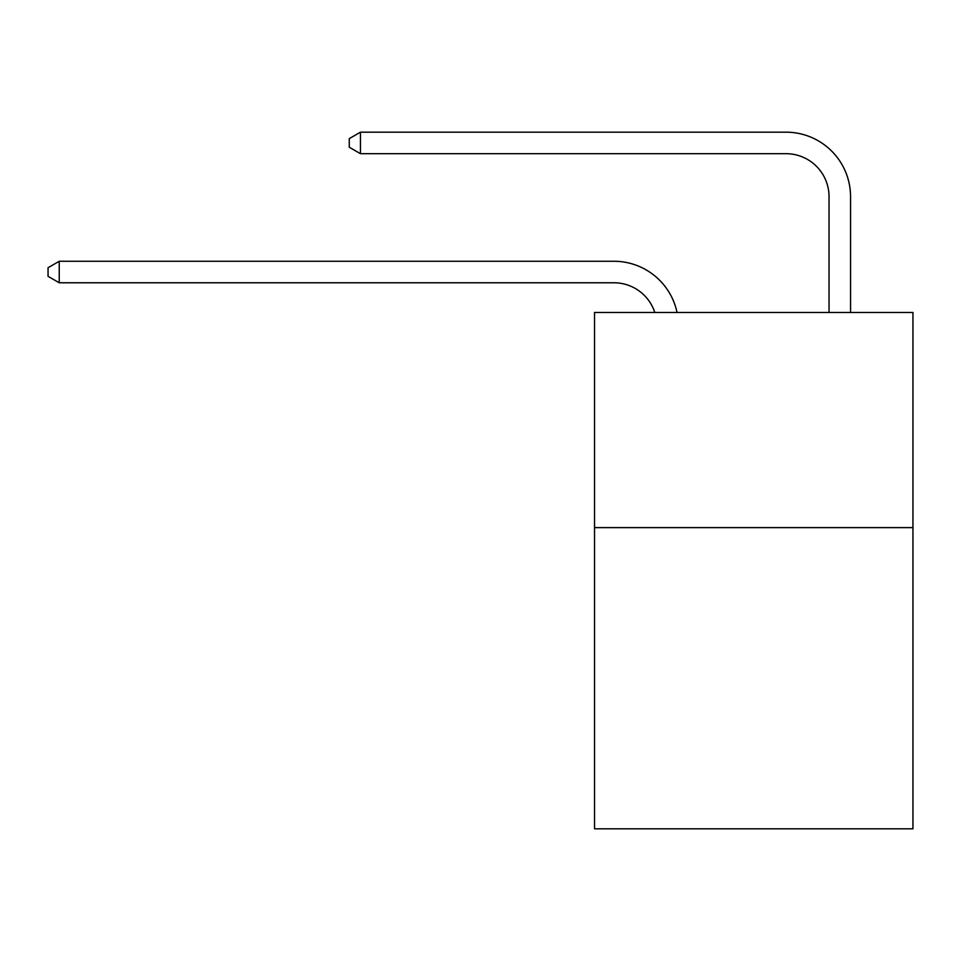 <?xml version="1.0" encoding="UTF-8"?>
<svg xmlns="http://www.w3.org/2000/svg" width="961" height="961" viewBox="0 0 961 961"><rect width="100%" height="100%" fill="white"/><g stroke="black" fill="none" stroke-linecap="round" stroke-linejoin="round"><path stroke-width="1.44" d="M912.95 527.613L912.95 828.826L594.535 828.826L594.535 312.469L912.95 312.469L912.95 527.613L594.535 527.613M613.887 282.774A43.029 43.029 -35.6 0 1 654.801 312.469A43.029 43.029 -35.6 0 0 613.887 282.774A43.029 43.029 -35.6 0 1 654.801 312.469A43.029 43.029 -35.6 0 0 613.887 282.774A43.029 43.029 -35.6 0 1 654.801 312.469A43.029 43.029 -35.6 0 0 613.887 282.774A43.029 43.029 -35.6 0 1 654.801 312.469A43.029 43.029 -35.6 0 0 613.887 282.774A43.029 43.029 -35.6 0 1 654.801 312.469A43.029 43.029 -35.6 0 0 613.887 282.774A43.029 43.029 -35.6 0 1 654.801 312.469A43.029 43.029 -35.6 0 0 613.887 282.774A43.029 43.029 -35.6 0 1 654.801 312.469A43.029 43.029 -35.6 0 0 613.887 282.774A43.029 43.029 -35.6 0 1 654.801 312.469A43.029 43.029 -35.6 0 0 613.887 282.774A43.029 43.029 -35.6 0 1 654.801 312.469A43.029 43.029 -35.6 0 0 613.887 282.774A43.029 43.029 -35.6 0 1 654.801 312.469A43.029 43.029 -35.6 0 0 613.887 282.774A43.029 43.029 -35.6 0 1 654.801 312.469A43.029 43.029 -35.6 0 0 613.887 282.774A43.029 43.029 -35.6 0 1 654.801 312.469A43.029 43.029 -35.6 0 0 613.887 282.774A43.029 43.029 -35.6 0 1 654.801 312.469A43.029 43.029 -35.6 0 0 613.887 282.774A43.029 43.029 -35.6 0 1 654.801 312.469A43.029 43.029 -35.6 0 0 613.887 282.774A43.029 43.029 -35.6 0 1 654.801 312.469A43.029 43.029 -35.6 0 0 613.887 282.774A43.029 43.029 -35.6 0 1 654.801 312.469A43.029 43.029 -35.6 0 0 613.887 282.774A43.029 43.029 -35.6 0 1 654.801 312.469A43.029 43.029 -35.6 0 0 613.887 282.774A43.029 43.029 -35.6 0 1 654.801 312.469A43.029 43.029 -35.6 0 0 613.887 282.774A43.029 43.029 -35.6 0 1 654.801 312.469A43.029 43.029 -35.6 0 0 613.887 282.774A43.029 43.029 -35.6 0 1 654.801 312.469A43.029 43.029 -35.6 0 0 613.887 282.774A43.029 43.029 -35.6 0 1 654.801 312.469A43.029 43.029 -35.6 0 0 613.887 282.774A43.029 43.029 -35.6 0 1 654.801 312.469A43.029 43.029 -35.6 0 0 613.887 282.774A43.029 43.029 -35.6 0 1 654.801 312.469A43.029 43.029 -35.6 0 0 613.887 282.774A43.029 43.029 -35.6 0 1 654.801 312.469A43.029 43.029 -35.6 0 0 613.887 282.774A43.029 43.029 -35.6 0 1 654.801 312.469A43.029 43.029 -35.6 0 0 613.887 282.774A43.029 43.029 -35.6 0 1 654.801 312.469A43.029 43.029 -34.1 0 0 613.887 282.774L59.234 282.774L48.05 276.324L48.05 267.723L59.234 261.26L613.887 261.26A64.543 64.543 144.4 0 1 677.049 312.469M829.043 312.469L829.043 196.717A43.029 43.029 16.1 0 0 786.014 153.688L360.447 153.688L349.263 147.237L349.263 138.624L360.447 132.174L786.014 132.174A64.543 64.543 43.4 0 1 850.557 196.717L850.557 312.469M829.043 196.717A43.029 43.029 -136.6 0 0 786.014 153.688A43.029 43.029 -136.6 0 1 829.043 196.717A43.029 43.029 -136.6 0 0 786.014 153.688A43.029 43.029 -136.6 0 1 829.043 196.717A43.029 43.029 -136.6 0 0 786.014 153.688A43.029 43.029 -136.6 0 1 829.043 196.717A43.029 43.029 -136.6 0 0 786.014 153.688A43.029 43.029 -136.6 0 1 829.043 196.717A43.029 43.029 -136.6 0 0 786.014 153.688A43.029 43.029 -136.6 0 1 829.043 196.717A43.029 43.029 -136.6 0 0 786.014 153.688A43.029 43.029 -136.6 0 1 829.043 196.717A43.029 43.029 -136.6 0 0 786.014 153.688A43.029 43.029 -136.6 0 1 829.043 196.717A43.029 43.029 -136.6 0 0 786.014 153.688A43.029 43.029 -136.6 0 1 829.043 196.717A43.029 43.029 -136.6 0 0 786.014 153.688A43.029 43.029 -136.6 0 1 829.043 196.717A43.029 43.029 -136.6 0 0 786.014 153.688A43.029 43.029 -136.6 0 1 829.043 196.717A43.029 43.029 -136.6 0 0 786.014 153.688A43.029 43.029 -136.6 0 1 829.043 196.717A43.029 43.029 -136.6 0 0 786.014 153.688A43.029 43.029 -136.6 0 1 829.043 196.717A43.029 43.029 -136.6 0 0 786.014 153.688A43.029 43.029 -136.6 0 1 829.043 196.717A43.029 43.029 -136.6 0 0 786.014 153.688A43.029 43.029 -136.6 0 1 829.043 196.717A43.029 43.029 -136.6 0 0 786.014 153.688A43.029 43.029 -136.6 0 1 829.043 196.717A43.029 43.029 -136.6 0 0 786.014 153.688A43.029 43.029 -136.6 0 1 829.043 196.717A43.029 43.029 -136.6 0 0 786.014 153.688A43.029 43.029 -136.6 0 1 829.043 196.717A43.029 43.029 -136.6 0 0 786.014 153.688A43.029 43.029 -136.6 0 1 829.043 196.717A43.029 43.029 -136.6 0 0 786.014 153.688A43.029 43.029 -136.6 0 1 829.043 196.717A43.029 43.029 -136.6 0 0 786.014 153.688A43.029 43.029 -136.6 0 1 829.043 196.717A43.029 43.029 -136.6 0 0 786.014 153.688A43.029 43.029 -136.6 0 1 829.043 196.717A43.029 43.029 -136.6 0 0 786.014 153.688A43.029 43.029 -136.6 0 1 829.043 196.717A43.029 43.029 -136.6 0 0 786.014 153.688A43.029 43.029 -136.6 0 1 829.043 196.717A43.029 43.029 -136.6 0 0 786.014 153.688A43.029 43.029 -136.6 0 1 829.043 196.717A43.029 43.029 -136.6 0 0 786.014 153.688A43.029 43.029 -136.6 0 1 829.043 196.717A43.029 43.029 -136.6 0 0 786.014 153.688M59.234 261.26L59.234 282.774M360.447 132.174L360.447 153.688"/></g></svg>
